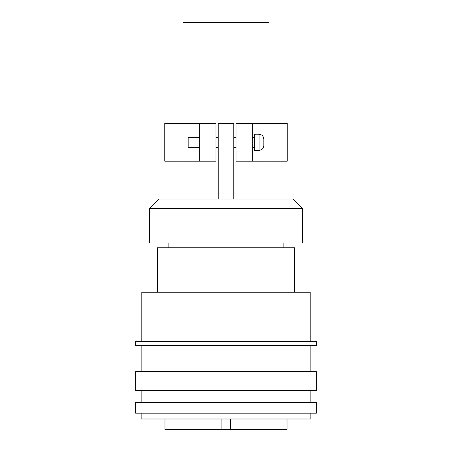 <?xml version="1.0" encoding="UTF-8"?>
<svg xmlns="http://www.w3.org/2000/svg" width="452" height="452" viewBox="0 0 452 452"><rect width="100%" height="100%" fill="white"/><g stroke="black" fill="none" stroke-linecap="round" stroke-linejoin="round"><path stroke-width="0.68" d="M256.273 134.3L254.38 134.148L254.38 150.516L259.109 150.363L259.109 134.3L256.273 134.148M218.203 137.255L215.994 137.255M218.203 147.414L215.994 147.414M199.756 137.255L188.156 137.255L188.156 147.414L199.756 147.414M158.855 199.038L293.145 199.038L302.405 208.299L149.595 208.299L158.855 199.038M149.595 208.299L149.595 243.029L302.405 243.029L302.405 208.299M283.884 247.758L283.884 243.029M168.116 247.758L168.116 243.029M294.591 292.224L294.591 247.758L157.409 247.758L157.409 292.224M310.196 341.418L310.196 292.224L141.804 292.224L141.804 341.418M135.651 345.588L316.349 345.588L316.349 341.418L135.651 341.418L135.651 345.588M310.863 371.691L310.863 345.588M141.137 371.691L141.137 345.588M135.651 390.613L316.349 390.613L316.349 371.691L135.651 371.691L135.651 390.613M310.863 402.489L310.863 390.613M141.137 402.489L141.137 390.613M135.651 413.19L316.349 413.19L316.349 402.489L135.651 402.489L135.651 413.19M141.137 413.19L141.137 418.993L310.863 418.993L310.863 413.19M164.98 418.993L164.98 429.4L287.02 429.4L287.02 418.993M221.09 418.993L221.09 429.4M230.661 429.4L230.661 418.993M269.047 199.038L269.047 161.195M269.047 123.356L269.047 22.6L182.953 22.6L182.953 123.356M182.953 199.038L182.953 161.195M254.38 137.255L252.244 137.255M254.38 147.414L252.244 147.414M236.006 137.255L233.797 137.255M236.006 147.414L233.797 147.414M199.756 161.195L164.76 161.195L164.76 123.356L215.994 123.356L215.994 161.195L199.756 161.195L199.756 123.356M252.244 123.356L287.24 123.356L287.24 161.195L252.244 161.195L252.244 123.356L236.006 123.356L236.006 161.195L252.244 161.195M218.203 199.038L218.203 123.356L233.797 123.356L233.797 199.038M259.109 134.3C262.058 134.628 263.635 136.284 263.844 139.256L263.844 145.408C263.635 148.38 262.058 150.036 259.109 150.363"/></g></svg>
